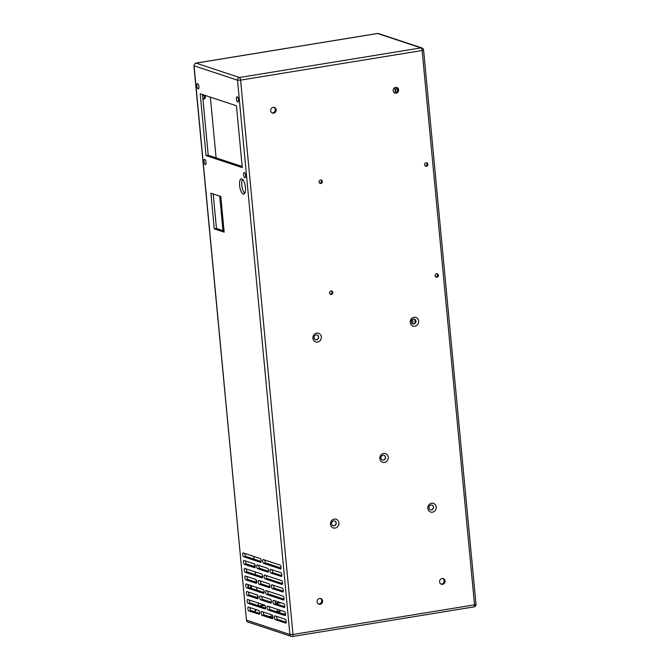<?xml version="1.0" encoding="UTF-8"?>
<svg xmlns="http://www.w3.org/2000/svg" width="670" height="670" viewBox="0 0 670 670"><rect width="100%" height="100%" fill="white"/><g stroke="black" fill="none" stroke-linecap="round" stroke-linejoin="round"><path stroke-width="1" d="M418.658 321.039A4.573 4.196 108.3 0 0 411.975 318.191A4.573 4.196 108.3 0 0 412.712 325.955A4.573 4.196 108.3 0 0 418.658 321.039M438.373 275.253A1.784 1.633 108.3 0 0 435.182 275.01A1.784 1.633 108.3 0 0 436.17 277.213A1.784 1.633 108.3 0 0 438.373 275.253M427.887 164.267A1.784 1.633 108.3 0 0 424.696 164.024A1.784 1.633 108.3 0 0 425.685 166.227A1.784 1.633 108.3 0 0 427.887 164.267M332.839 292.472A1.784 1.633 108.3 0 0 329.648 292.221A1.784 1.633 108.3 0 0 330.637 294.432A1.784 1.633 108.3 0 0 332.839 292.472M322.345 181.486A1.784 1.633 108.3 0 0 319.154 181.243A1.784 1.633 108.3 0 0 320.151 183.446A1.784 1.633 108.3 0 0 322.345 181.486M322.58 600.948A2.965 2.722 108.3 0 0 317.262 600.538A2.965 2.722 108.3 0 0 318.912 604.214A2.965 2.722 108.3 0 0 322.58 600.948M445.064 580.965A2.965 2.722 108.3 0 0 439.746 580.555A2.965 2.722 108.3 0 0 441.396 584.232A2.965 2.722 108.3 0 0 445.064 580.965M398.633 89.814A2.965 2.722 108.3 0 0 393.315 89.403A2.965 2.722 108.3 0 0 394.965 93.08A2.965 2.722 108.3 0 0 398.633 89.814M276.149 109.796A2.965 2.722 108.3 0 0 270.831 109.386A2.965 2.722 108.3 0 0 272.481 113.054A2.965 2.722 108.3 0 0 276.149 109.796M321.332 336.918A4.573 4.196 108.3 0 0 314.649 334.062A4.573 4.196 108.3 0 0 315.377 341.834A4.573 4.196 108.3 0 0 321.332 336.918M388.232 457.267A4.573 4.196 108.3 0 0 381.548 454.411A4.573 4.196 108.3 0 0 382.277 462.174A4.573 4.196 108.3 0 0 388.232 457.267M436.237 507.022A4.573 4.196 108.3 0 0 429.562 504.167A4.573 4.196 108.3 0 0 430.291 511.939A4.573 4.196 108.3 0 0 436.237 507.022M338.911 522.902A4.573 4.196 108.3 0 0 332.228 520.046A4.573 4.196 108.3 0 0 332.957 527.809A4.573 4.196 108.3 0 0 338.911 522.902M415.961 321.089A2.496 2.286 108.3 0 0 411.489 320.746A2.496 2.286 108.3 0 0 412.879 323.836A2.496 2.286 108.3 0 0 415.961 321.089M435.751 276.995A1.784 1.633 108.3 0 0 436.823 273.754M425.257 166.009A1.784 1.633 108.3 0 0 426.329 162.768M330.218 294.205A1.784 1.633 108.3 0 0 331.29 290.973M319.724 183.22A1.784 1.633 108.3 0 0 320.796 179.987M318.476 604.022A2.965 2.722 108.3 0 0 320.31 598.469M440.961 584.039A2.965 2.722 108.3 0 0 442.795 578.495M394.529 92.887A2.965 2.722 108.3 0 0 396.372 87.335M272.045 112.87A2.965 2.722 108.3 0 0 273.888 107.317M318.627 336.968A2.496 2.286 108.3 0 0 314.163 336.625A2.496 2.286 108.3 0 0 315.545 339.715A2.496 2.286 108.3 0 0 318.627 336.968M385.526 457.317A2.496 2.286 108.3 0 0 381.062 456.974A2.496 2.286 108.3 0 0 382.444 460.056A2.496 2.286 108.3 0 0 385.526 457.317M433.54 507.073A2.496 2.286 108.3 0 0 429.076 506.729A2.496 2.286 108.3 0 0 430.458 509.82A2.496 2.286 108.3 0 0 433.54 507.073M336.206 522.952A2.496 2.286 108.3 0 0 331.742 522.608A2.496 2.286 108.3 0 0 333.124 525.69A2.496 2.286 108.3 0 0 336.206 522.952M412.821 323.811A2.496 2.286 108.3 0 0 414.387 319.079M414.789 319.272L415.149 323.124M473.849 606.869A2.378 0.854 -99.3 0 0 474.008 606.886L292.472 636.5A2.378 0.854 -99.3 0 1 292.304 636.483A2.378 2.178 -71.7 0 1 291.341 636.408L247.917 622.036A2.378 2.178 -71.7 0 1 246.476 620.135L194.074 65.802A2.378 2.178 108.3 0 1 196.042 63.114L197.139 62.938A2.378 0.854 -99.3 0 0 196.972 62.921A2.378 0.854 -99.3 0 0 196.821 62.988M197.139 62.938L377.587 33.5L421.011 47.88L239.466 77.494A2.378 0.854 80.7 0 1 240.589 80.124L422.125 50.501L474.528 604.843L292.983 634.457L240.589 80.124L237.498 80.182A2.378 2.178 -71.7 0 1 239.466 77.494L196.042 63.114M265.044 578.88L281.995 584.491A1.96 0.704 -99.3 0 0 282.129 584.508A1.96 0.704 -99.3 0 0 282.531 582.64A1.96 0.704 -99.3 0 0 281.626 580.656L264.684 575.044A1.96 0.704 -99.3 0 0 264.55 575.028A1.96 0.704 -99.3 0 0 264.139 576.895A1.96 0.704 -99.3 0 0 265.044 578.88L267.229 578.528L282.564 583.604M284.172 607.59A1.96 0.704 -99.3 0 0 284.306 607.606A1.96 0.704 -99.3 0 0 284.716 605.739A1.96 0.704 -99.3 0 0 283.812 603.745L273.519 600.337A1.96 0.704 -99.3 0 0 273.385 600.328A1.96 0.704 -99.3 0 0 272.975 602.196A1.96 0.704 -99.3 0 0 273.879 604.181L284.432 607.548M266.509 594.407L283.46 600.019A1.96 0.704 -99.3 0 0 283.594 600.035A1.96 0.704 -99.3 0 0 283.996 598.168A1.96 0.704 -99.3 0 0 283.1 596.183L266.149 590.572A1.96 0.704 -99.3 0 0 266.015 590.555A1.96 0.704 -99.3 0 0 265.613 592.422A1.96 0.704 -99.3 0 0 266.509 594.407L268.703 594.056L284.03 599.131M282.707 592.062A1.96 0.704 -99.3 0 0 282.841 592.079A1.96 0.704 -99.3 0 0 283.251 590.211A1.96 0.704 -99.3 0 0 282.346 588.218L272.053 584.809A1.96 0.704 -99.3 0 0 271.92 584.801A1.96 0.704 -99.3 0 0 271.509 586.669A1.96 0.704 -99.3 0 0 272.414 588.654L282.966 592.02M247.314 595.387L257.607 598.796A1.96 0.704 -99.3 0 0 257.741 598.804A1.96 0.704 -99.3 0 0 258.151 596.945A1.96 0.704 -99.3 0 0 257.247 594.952L246.954 591.543A1.96 0.704 -99.3 0 0 246.82 591.535A1.96 0.704 -99.3 0 0 246.409 593.402A1.96 0.704 -99.3 0 0 247.314 595.387L249.5 595.027L258.176 597.9M246.602 587.816L263.545 593.427A1.96 0.704 -99.3 0 0 263.678 593.444A1.96 0.704 -99.3 0 0 264.089 591.577A1.96 0.704 -99.3 0 0 263.184 589.583L246.233 583.972A1.96 0.704 -99.3 0 0 246.099 583.964A1.96 0.704 -99.3 0 0 245.697 585.831A1.96 0.704 -99.3 0 0 246.602 587.816L248.788 587.464L264.114 592.54M245.48 576.016A1.96 0.704 -99.3 0 0 245.346 576.007A1.96 0.704 -99.3 0 0 244.944 577.875A1.96 0.704 -99.3 0 0 245.848 579.86L256.141 583.269A1.96 0.704 -99.3 0 0 256.275 583.277A1.96 0.704 -99.3 0 0 256.677 581.409A1.96 0.704 -99.3 0 0 255.781 579.424L245.48 576.016M259.131 584.257L269.424 587.665A1.96 0.704 -99.3 0 0 269.558 587.682A1.96 0.704 -99.3 0 0 269.968 585.815A1.96 0.704 -99.3 0 0 269.064 583.821L258.771 580.413A1.96 0.704 -99.3 0 0 258.637 580.404A1.96 0.704 -99.3 0 0 258.226 582.272A1.96 0.704 -99.3 0 0 259.131 584.257L261.317 583.905L269.993 586.778M260.236 595.94A1.96 0.704 -99.3 0 0 260.102 595.931A1.96 0.704 -99.3 0 0 259.692 597.799A1.96 0.704 -99.3 0 0 260.597 599.784L270.889 603.193A1.96 0.704 -99.3 0 0 271.023 603.209A1.96 0.704 -99.3 0 0 271.434 601.342A1.96 0.704 -99.3 0 0 270.529 599.349L260.236 595.94M245.128 572.289L262.079 577.9A1.96 0.704 -99.3 0 0 262.213 577.917A1.96 0.704 -99.3 0 0 262.615 576.049A1.96 0.704 -99.3 0 0 261.719 574.056L244.768 568.445A1.96 0.704 -99.3 0 0 244.634 568.436A1.96 0.704 -99.3 0 0 244.232 570.304A1.96 0.704 -99.3 0 0 245.128 572.289L247.322 571.937L262.648 577.012M243.662 556.762L260.613 562.373A1.96 0.704 -99.3 0 0 260.747 562.39A1.96 0.704 -99.3 0 0 261.149 560.522A1.96 0.704 -99.3 0 0 260.245 558.529L243.302 552.918A1.96 0.704 -99.3 0 0 243.168 552.909A1.96 0.704 -99.3 0 0 242.758 554.777A1.96 0.704 -99.3 0 0 243.662 556.762L245.848 556.41L261.174 561.485M244.383 564.333L254.675 567.741A1.96 0.704 -99.3 0 0 254.809 567.75A1.96 0.704 -99.3 0 0 255.211 565.882A1.96 0.704 -99.3 0 0 254.307 563.897L244.014 560.489A1.96 0.704 -99.3 0 0 243.88 560.48A1.96 0.704 -99.3 0 0 243.478 562.348A1.96 0.704 -99.3 0 0 244.383 564.333L246.568 563.972L255.245 566.845M281.241 576.535A1.96 0.704 -99.3 0 0 281.375 576.552A1.96 0.704 -99.3 0 0 281.777 574.684A1.96 0.704 -99.3 0 0 280.881 572.691L270.579 569.282A1.96 0.704 -99.3 0 0 270.446 569.274A1.96 0.704 -99.3 0 0 270.043 571.142A1.96 0.704 -99.3 0 0 270.948 573.126L281.5 576.493M257.665 568.73L267.958 572.138A1.96 0.704 -99.3 0 0 268.092 572.155A1.96 0.704 -99.3 0 0 268.494 570.287A1.96 0.704 -99.3 0 0 267.59 568.294L257.297 564.885A1.96 0.704 -99.3 0 0 257.163 564.877A1.96 0.704 -99.3 0 0 256.761 566.745A1.96 0.704 -99.3 0 0 257.665 568.73L259.851 568.378L268.528 571.242M263.578 563.353L280.521 568.964A1.96 0.704 -99.3 0 0 280.655 568.981A1.96 0.704 -99.3 0 0 281.065 567.113A1.96 0.704 -99.3 0 0 280.161 565.128L263.218 559.517A1.96 0.704 -99.3 0 0 263.084 559.5A1.96 0.704 -99.3 0 0 262.673 561.368A1.96 0.704 -99.3 0 0 263.578 563.353L265.764 563.001L281.09 568.076M205.288 164.611A2.672 0.963 -99.3 0 0 205.472 164.627A2.672 0.963 -99.3 0 0 205.992 161.839A2.672 0.963 -99.3 0 0 204.61 159.359A2.672 0.963 -99.3 0 0 204.057 161.905A2.672 0.963 -99.3 0 0 205.288 164.611M243.252 194.049A7.722 2.772 -99.3 0 0 243.779 194.099A7.722 2.772 -99.3 0 0 245.279 186.034A7.722 2.772 -99.3 0 0 241.3 178.865A7.722 2.772 -99.3 0 0 239.701 186.218A7.722 2.772 -99.3 0 0 243.252 194.049M244.843 177.709A2.672 0.963 -99.3 0 0 245.027 177.726A2.672 0.963 -99.3 0 0 245.547 174.937A2.672 0.963 -99.3 0 0 244.165 172.458A2.672 0.963 -99.3 0 0 243.612 175.004A2.672 0.963 -99.3 0 0 244.843 177.709M220.798 196.486L210.908 193.211L214.274 228.847L224.165 232.122L220.798 196.486M242.28 167.609L236.435 105.776L200.204 93.775L206.05 155.616L242.28 167.609M259.081 614.323A1.96 0.704 -99.3 0 0 259.206 614.34A1.96 0.704 -99.3 0 0 259.617 612.472A1.96 0.704 -99.3 0 0 258.712 610.479L248.419 607.07A1.96 0.704 -99.3 0 0 248.285 607.062A1.96 0.704 -99.3 0 0 247.883 608.93A1.96 0.704 -99.3 0 0 248.779 610.914L259.332 614.281M261.702 611.467A1.96 0.704 -99.3 0 0 261.568 611.459A1.96 0.704 -99.3 0 0 261.166 613.326A1.96 0.704 -99.3 0 0 262.062 615.311L272.363 618.72A1.96 0.704 -99.3 0 0 272.497 618.737A1.96 0.704 -99.3 0 0 272.899 616.869A1.96 0.704 -99.3 0 0 271.995 614.876L261.702 611.467M248.067 603.343L265.01 608.955A1.96 0.704 -99.3 0 0 265.144 608.971A1.96 0.704 -99.3 0 0 265.555 607.104A1.96 0.704 -99.3 0 0 264.65 605.111L247.707 599.499A1.96 0.704 -99.3 0 0 247.573 599.491A1.96 0.704 -99.3 0 0 247.163 601.358A1.96 0.704 -99.3 0 0 248.067 603.343L250.253 602.992L265.58 608.067M267.983 609.943L284.926 615.554A1.96 0.704 -99.3 0 0 285.06 615.562A1.96 0.704 -99.3 0 0 285.47 613.695A1.96 0.704 -99.3 0 0 284.566 611.71L267.615 606.099A1.96 0.704 -99.3 0 0 267.481 606.082A1.96 0.704 -99.3 0 0 267.079 607.95A1.96 0.704 -99.3 0 0 267.983 609.943L270.169 609.583L285.495 614.658M285.646 623.117A1.96 0.704 -99.3 0 0 285.78 623.134A1.96 0.704 -99.3 0 0 286.182 621.266A1.96 0.704 -99.3 0 0 285.278 619.273L274.985 615.872A1.96 0.704 -99.3 0 0 274.851 615.856A1.96 0.704 -99.3 0 0 274.449 617.723A1.96 0.704 -99.3 0 0 275.353 619.708L285.897 623.075M237.691 102.016A2.672 0.963 -99.3 0 0 237.875 102.033A2.672 0.963 -99.3 0 0 238.394 99.244A2.672 0.963 -99.3 0 0 237.013 96.756A2.672 0.963 -99.3 0 0 236.46 99.302A2.672 0.963 -99.3 0 0 237.691 102.016M198.136 88.917A2.672 0.963 -99.3 0 0 198.312 88.934A2.672 0.963 -99.3 0 0 198.831 86.145A2.672 0.963 -99.3 0 0 197.457 83.658A2.672 0.963 -99.3 0 0 196.905 86.204A2.672 0.963 -99.3 0 0 198.136 88.917M430.408 509.795A2.496 2.286 108.3 0 0 431.974 505.063M315.495 339.69A2.496 2.286 108.3 0 0 317.061 334.958M382.394 460.039A2.496 2.286 108.3 0 0 383.96 455.307M333.074 525.674A2.496 2.286 108.3 0 0 334.64 520.942M421.974 47.955A2.378 2.178 108.3 0 0 421.011 47.88A2.378 0.854 -99.3 0 1 422.125 50.501L423.591 49.982A2.378 2.378 0 0 0 421.974 47.955L378.55 33.575A2.378 2.178 108.3 0 0 377.587 33.5M394.245 88.005A2.965 1.064 80.7 0 1 395.082 92.895M395.995 92.644A2.965 1.064 80.7 0 1 396.347 88.549A2.965 1.064 80.7 0 1 396.548 88.574A2.965 1.064 80.7 0 1 397.687 90.442M412.996 323.861L412.569 319.347M444.168 581.208L443.942 579.784M246.367 618.971L194.007 66.832M266.3 575.58A1.96 0.704 -99.3 0 0 267.229 578.528M284.742 606.702L276.065 603.829A1.96 0.704 -99.3 0 1 275.135 600.881M267.766 591.107A1.96 0.704 -99.3 0 0 268.703 594.056M283.276 591.174L274.599 588.302A1.96 0.704 -99.3 0 1 273.67 585.346M248.57 592.079A1.96 0.704 -99.3 0 0 249.5 595.027M247.858 584.508A1.96 0.704 -99.3 0 0 248.788 587.464M247.104 576.552A1.96 0.704 -99.3 0 0 248.034 579.5L256.71 582.372M260.387 580.949A1.96 0.704 -99.3 0 0 261.317 583.905M261.853 596.476A1.96 0.704 -99.3 0 0 262.782 599.432L271.459 602.305M246.384 568.981A1.96 0.704 -99.3 0 0 247.322 571.937M244.918 553.454A1.96 0.704 -99.3 0 0 245.848 556.41M245.639 561.024A1.96 0.704 -99.3 0 0 246.568 563.972M272.204 569.818A1.96 0.704 -99.3 0 0 273.134 572.775L281.81 575.647M258.922 565.421A1.96 0.704 -99.3 0 0 259.851 568.378M264.834 560.053A1.96 0.704 -99.3 0 0 265.764 563.001M242.498 179.317A7.722 2.772 -99.3 0 0 241.987 186.57A7.722 2.772 -99.3 0 0 244.776 193.287M214.274 228.847L216.469 228.487L213.202 193.973M224.065 231.008L216.469 228.487M206.05 155.616L208.236 155.256L202.499 94.537M242.172 166.495L208.236 155.256M259.642 613.427L250.974 610.554A1.96 0.704 -99.3 0 1 250.036 607.606M263.318 612.003A1.96 0.704 -99.3 0 0 264.256 614.96L272.925 617.832M249.324 600.035A1.96 0.704 -99.3 0 0 250.253 602.992M269.24 606.635A1.96 0.704 -99.3 0 0 270.169 609.583M286.207 622.229L277.539 619.356A1.96 0.704 -99.3 0 1 276.601 616.408M268.863 616.484L272.665 615.864M283.703 614.063L285.479 613.77M279.817 602.431L275.504 603.126M264.223 604.968L258.871 605.839M279.566 610.052A1.784 1.633 -71.7 0 1 277.857 611.593M250.588 585.413A1.784 1.633 -71.7 0 1 249.684 587.757M203.806 95.567A1.784 1.633 -71.7 0 1 202.901 98.8M280.713 602.724L275.73 603.536M264.91 605.303L259.776 606.141M254.742 611.811L256.3 609.683M280.462 610.353A1.784 1.633 -71.7 0 1 278.284 611.819A1.784 1.633 -71.7 0 1 277.405 609.34M255.907 609.549L254.357 611.677M210.363 97.142L216.1 157.86M219.718 196.126L222.984 230.647M253.779 556.385L254.03 559.115M254.5 564.014L254.751 566.686M255.245 571.912L255.505 574.642M255.965 579.542L256.216 582.213M256.71 587.439L256.97 590.169M257.431 595.069L257.682 597.74M258.176 602.966L258.436 605.697M251.484 585.714A1.784 1.633 -71.7 0 1 250.58 588.059M248.377 587.062A1.784 1.633 -71.7 0 1 249.173 584.944M202.642 96.061A1.784 1.633 -71.7 0 1 205.363 97.075A1.784 1.633 -71.7 0 1 202.91 98.917M475.993 604.315L474.528 604.843A2.378 0.854 -99.3 0 1 474.008 606.886A2.378 2.378 0 0 0 475.993 604.315L423.591 49.982M246.476 620.135L289.901 634.515A2.378 2.178 -71.7 0 0 291.341 636.408A2.378 2.378 0 0 0 292.472 636.5A2.378 0.854 -99.3 0 0 292.983 634.457L289.901 634.515L237.498 80.182L194.074 65.802M273.879 604.181L276.065 603.829M272.414 588.654L274.599 588.302M245.848 579.86L248.034 579.5M260.597 599.784L262.782 599.432M270.948 573.126L273.134 572.775M248.779 610.914L250.974 610.554M262.062 615.311L264.256 614.96M275.353 619.708L277.539 619.356M196.972 62.921L376.331 33.668"/></g></svg>
